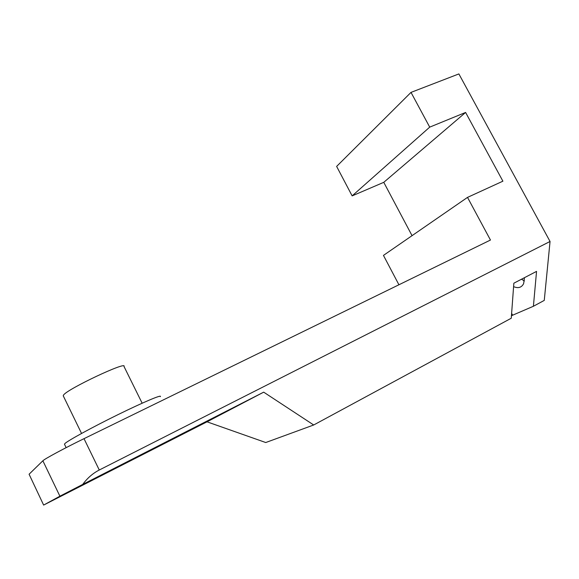 <?xml version="1.0" encoding="UTF-8"?>
<svg xmlns="http://www.w3.org/2000/svg" width="579" height="579" viewBox="0 0 579 579"><rect width="100%" height="100%" fill="white"/><g stroke="black" fill="none" stroke-linecap="round" stroke-linejoin="round"><path stroke-width="0.87" d="M263.691 392.157L82.725 484.413C87.349 478.102 92.857 473.304 99.27 470.01L550.05 241.479L544.26 300.4L533.404 306.269L536.552 271.385L513.848 283.203L511.264 318.226L313.695 424.986L263.691 392.157L207.021 421.823L43.628 505.076L29.088 474.23L43.628 505.076M29.088 474.23L42.868 460.783L59.905 496.196L43.823 504.968M59.905 496.196L82.725 484.413M550.05 241.479L458.879 73.924L411.01 92.387L429.712 127.134L465.603 112.449L502.898 181.184L467.514 197.388L490.464 240.039L84.013 438.665C64.493 448.175 44.431 458.988 42.868 460.783M398.924 284.774L383.457 255.397L467.514 197.388M412.053 235.66L383.768 182.327L352.141 195.89L336.631 166.412L411.01 92.387M313.695 424.986L265.747 442.53L207.021 421.823M511.626 313.34L512.625 315.208L511.438 315.852M513.595 286.641C518.256 288.581 521.614 287.568 523.655 283.594L524.465 277.674M521.505 279.216L524.386 280.974M533.404 306.269L512.625 315.208M142.152 403.208L124.007 366.485C127.575 360.587 66.838 389.211 63.48 395.139L63.314 395.964M160.332 396.629C162.315 394.212 143.722 402.007 118.174 414.55C92.654 427.063 67.866 440.605 64.899 443.565L64.508 444.281M352.141 195.89L429.712 127.134M383.768 182.327L465.603 112.449M99.27 470.01L84.013 438.665M63.22 395.761L81.552 433.447M64.457 444.173L66.136 447.647"/></g></svg>
